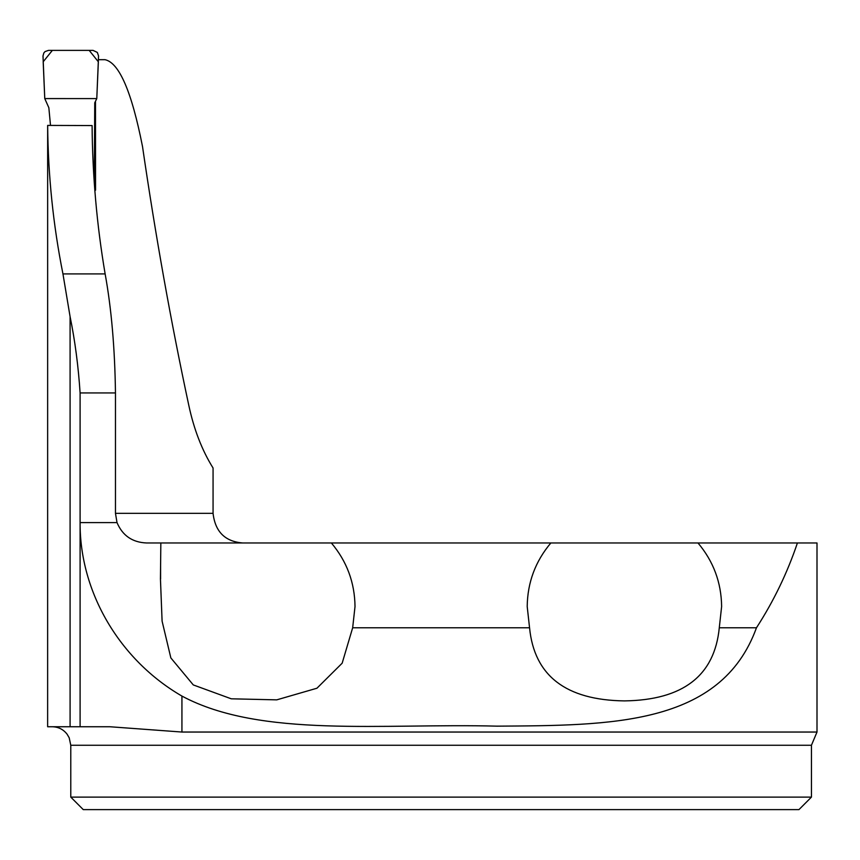 <?xml version="1.0" encoding="UTF-8"?>
<svg xmlns="http://www.w3.org/2000/svg" width="860" height="860" viewBox="0 0 860 860"><rect width="100%" height="100%" fill="white"/><g stroke="black" fill="none" stroke-linecap="round" stroke-linejoin="round"><path stroke-width="1.29" d="M811.442 797.112L798.951 809.615L83.269 809.615L70.778 797.112L811.442 797.112L811.442 745.265L817 732.043L181.933 732.043L109.822 726.743L47.633 726.743L47.655 125.409C48.106 175.59 53.202 225.094 62.952 273.921L70.09 316.663C75.013 340.796 78.357 366.231 80.098 392.945L80.098 522.601C79.679 592.088 119.54 659.996 181.933 696.073C260.634 738.278 382.84 723.131 497.112 726.152C609.804 725.356 720.766 726.184 756.467 627.779C773.656 601.215 787.298 572.943 797.413 542.972L550.851 542.972C535.382 561.333 527.502 582.51 527.202 606.515L529.556 627.779C534.264 675.766 565.901 700.147 624.478 700.9C683.012 700.072 714.606 675.702 719.283 627.779L756.467 627.779M242.692 542.972C225.051 541.563 215.172 531.684 213.065 513.345L213.065 468.012C202.035 450.328 193.941 429.43 188.791 405.307C171.032 322.468 155.606 236.21 142.513 146.533C131.72 91.719 119.228 62.769 105.028 59.684L98.459 59.684M47.655 125.409L92.095 125.56C92.482 175.504 96.825 224.965 105.135 273.921C111.402 308.332 114.853 347.999 115.466 392.945L115.466 513.345L117.014 522.601C122.518 535.608 132.365 542.391 146.544 542.972L160.841 542.972L160.444 578.984L162.099 621.157L170.85 657.921L193.285 684.925L231.254 698.804L276.737 699.857L316.942 688.226L342.162 663.2L352.664 627.779L529.556 627.779M95.481 101.136L95.546 190.21L94.794 189.92M160.841 542.972L550.851 542.972M817 732.043L817 542.972L797.413 542.972M331.369 542.972C346.838 561.333 354.718 582.51 355.019 606.515L352.664 627.779M719.283 627.779L721.626 606.515C721.325 582.51 713.445 561.333 697.987 542.972M94.299 181.234L94.751 102.781L96.782 98.588L98.545 55.932L97.331 52.428L93.073 50.385L48.472 50.385L45.053 51.578L43.849 52.933L43 55.911L44.763 98.578L48.848 107.736L50.503 125.388M44.763 98.578L96.782 98.588L98.362 61.802L89.193 50.385L52.363 50.385L43.183 61.791L44.763 98.578M70.09 316.663L70.09 726.743M115.466 513.345L213.065 513.345M115.466 392.945L80.098 392.945M117.014 522.601L80.098 522.601L80.098 726.743M62.952 273.921L105.135 273.921M811.442 745.265L70.778 745.265L70.778 797.112M181.933 732.043L181.933 696.073M160.594 578.984L160.594 563.558M70.778 745.265L69.198 737.783L67.069 734.15C63.296 729.355 58.351 726.893 52.256 726.743"/></g></svg>

